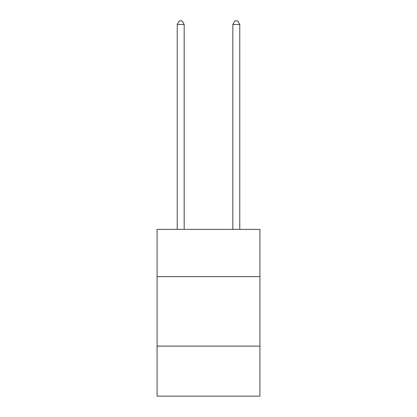 <?xml version="1.0" encoding="UTF-8"?>
<svg xmlns="http://www.w3.org/2000/svg" width="417" height="417" viewBox="0 0 417 417"><rect width="100%" height="100%" fill="white"/><g stroke="black" fill="none" stroke-linecap="round" stroke-linejoin="round"><path stroke-width="0.63" d="M259.921 276.627L259.921 229.376L157.079 229.376L157.079 276.627L259.921 276.627L259.921 396.15L157.079 396.15L157.079 276.627M259.921 346.115L157.079 346.115M184.178 229.376L184.178 24.462L177.23 24.462L177.23 229.376M177.23 24.462L179.315 20.85L182.093 20.85L184.178 24.462M239.77 229.376L239.77 24.462L232.822 24.462L232.822 229.376M232.822 24.462L234.907 20.85L237.685 20.85L239.77 24.462"/></g></svg>
